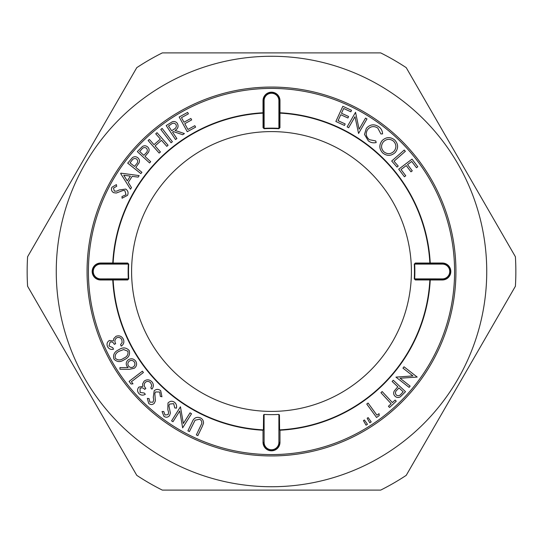 <?xml version="1.0" encoding="UTF-8"?>
<svg xmlns="http://www.w3.org/2000/svg" width="543" height="543" viewBox="0 0 543 543"><rect width="100%" height="100%" fill="white"/><g stroke="black" fill="none" stroke-linecap="round" stroke-linejoin="round"><path stroke-width="0.81" d="M87.063 271.5A184.437 184.437 0 0 1 271.5 87.063A184.437 184.437 0 0 1 455.937 271.5A184.437 184.437 0 0 1 271.5 455.937A184.437 184.437 0 0 1 87.063 271.5M56.262 271.5A215.238 215.238 0 0 0 271.5 486.738A215.238 215.238 0 0 0 486.738 271.5A215.238 215.238 0 0 0 271.5 56.262A215.238 215.238 0 0 0 56.262 271.5M27.15 271.5A244.35 244.35 0 0 0 27.598 286.249L136.775 475.349A244.35 244.35 0 0 0 162.323 490.105L380.677 490.105A244.35 244.35 0 0 0 406.225 475.349L515.402 286.249A244.35 244.35 0 0 0 515.402 256.751L406.225 67.651A244.35 244.35 0 0 0 380.677 52.895L162.323 52.895A244.35 244.35 0 0 0 136.775 67.651L27.598 256.751A244.35 244.35 0 0 0 27.15 271.5M454.586 271.5A183.086 183.086 0 0 1 271.5 454.586A183.086 183.086 0 0 1 88.414 271.5A183.086 183.086 0 0 1 271.5 88.414A183.086 183.086 0 0 1 454.586 271.5M278.878 128.711L279.435 127.313L279.435 112.761A0.536 0.38 0 0 0 279.957 113.141L279.95 127.693L278.878 128.711A142.979 142.979 0 0 0 264.122 128.711L263.05 127.693L263.043 113.141A158.583 158.583 0 0 0 113.141 263.043L112.761 263.565A0.536 0.38 -90 0 0 113.141 263.043L127.693 263.05L128.711 264.122L127.313 263.565L100.652 263.565A7.935 7.935 0 0 0 92.717 271.5A7.935 7.935 0 0 0 100.652 279.435L127.313 279.435L128.331 278.898A143.359 143.359 0 0 1 128.331 264.102L100.652 264.102A7.398 7.398 0 0 0 93.253 271.5A7.398 7.398 0 0 0 100.652 278.898L128.711 278.878L127.693 279.95L113.141 279.957A0.536 0.38 -90 0 0 112.761 279.435L112.761 279.978L100.652 279.978A8.478 8.478 0 0 1 92.181 271.5A8.478 8.478 0 0 1 100.652 263.022L112.761 263.022A158.963 158.963 0 0 1 263.022 112.761L263.022 100.652A8.478 8.478 0 0 1 271.5 92.181A8.478 8.478 0 0 1 279.978 100.652L279.978 112.761A158.963 158.963 0 0 1 430.239 263.022L442.348 263.022A8.478 8.478 0 0 1 450.819 271.5A8.478 8.478 0 0 1 442.348 279.978L430.239 279.978A158.963 158.963 0 0 1 279.978 430.239L279.597 429.873A158.583 158.583 0 0 0 429.859 279.957L415.307 279.95L414.289 278.878A142.979 142.979 0 0 0 414.289 264.122L415.307 263.05L429.859 263.043A0.536 0.38 90 0 0 430.239 263.565L415.687 263.565L414.289 264.122M414.289 278.878L442.348 278.898A7.398 7.398 0 0 0 449.747 271.5A7.398 7.398 0 0 0 442.348 264.102L414.669 264.102A143.359 143.359 0 0 1 414.669 278.898L415.687 279.435L442.348 279.435A7.935 7.935 0 0 0 450.283 271.5A7.935 7.935 0 0 0 442.348 263.565L430.239 263.565L429.859 263.043A158.583 158.583 0 0 0 279.957 113.141L279.435 112.761L279.435 100.652A7.935 7.935 0 0 0 271.5 92.717A7.935 7.935 0 0 0 263.565 100.652L263.565 127.313L264.102 128.331A143.359 143.359 0 0 1 278.898 128.331L278.898 100.652A7.398 7.398 0 0 0 271.5 93.253A7.398 7.398 0 0 0 264.102 100.652L264.122 128.711M131.596 271.5A139.904 139.904 0 0 1 271.5 131.596A139.904 139.904 0 0 1 411.404 271.5A139.904 139.904 0 0 1 271.5 411.404A139.904 139.904 0 0 1 131.596 271.5M187.247 131.711L179.197 117.003L187.627 112.387L188.421 113.833L181.464 117.648L183.982 122.243L190.878 118.469L191.665 119.915L184.769 123.689L187.932 129.458L194.828 125.684L195.623 127.13L187.247 131.711M171.059 142.755L160.803 129.438L162.133 128.413L172.389 141.723L171.059 142.755M149.563 162.941L137.331 151.606L142.388 146.515C144.262 145.402 146.019 145.558 147.669 146.983C149.257 148.538 149.529 150.302 148.497 152.278L145.008 156.445L150.696 161.719L149.563 162.941M120.648 173.509L120.872 173.163L139.157 175.599L138.194 177.113L132.146 176.36L128.263 182.434L131.487 187.6L130.483 189.174L120.648 173.509M109.007 345.966L112.774 347.69L113.507 349.217C110.867 349.821 108.885 348.966 107.548 346.658C106.482 344.072 107.086 342.015 109.367 340.488L113.358 340.95L113.799 338.56L116.005 336.307C119.209 335.194 121.646 336.124 123.309 339.103C124.469 341.961 123.79 344.303 121.265 346.135L120.56 344.662L122.141 342.545L121.842 339.775C120.729 337.678 119.066 336.993 116.84 337.726C114.756 339.273 114.363 341.262 115.659 343.692L114.281 344.35C113.426 342.402 112.034 341.635 110.1 342.056L109.007 345.966M129.091 369.362L119.935 369.233L119.935 367.577L128.175 367.638L126.981 366.369C125.63 363.695 126.159 361.448 128.569 359.629C131.406 358.136 133.802 358.665 135.77 361.217C137.236 364 136.721 366.355 134.236 368.29L129.091 369.362M140.101 392.446L144.214 393.023L145.348 394.286C142.985 395.616 140.834 395.365 138.899 393.526C137.135 391.347 137.135 389.195 138.893 387.084L142.857 386.399L142.599 383.976L144.078 381.179C146.834 379.197 149.44 379.401 151.884 381.79C153.812 384.2 153.825 386.643 151.918 389.127L150.825 387.912L151.741 385.421L150.669 382.856C148.999 381.152 147.207 380.969 145.28 382.313C143.719 384.39 143.909 386.412 145.843 388.374L144.709 389.399C143.338 387.763 141.784 387.43 140.04 388.381L140.101 392.446M174.5 402.248C176.285 403.788 176.937 405.75 176.455 408.119L174.798 407.956L173.658 403.653L169.464 404.094L168.941 405.757L170.366 413.033L169.552 415.626C167.902 417.452 166.029 417.689 163.938 416.359L162.038 411.526L163.762 411.506L164.997 414.988L168.12 414.642L168.568 412.266L167.828 409.626L167.991 403.035C169.932 400.992 172.097 400.727 174.5 402.248M202.234 426.574L197.849 435.642L196.349 434.923L201.643 423.811C202.159 421.775 201.467 420.255 199.559 419.237L195.08 420.221L189.405 431.563L187.905 430.837L192.29 421.768C193.81 417.954 196.437 416.624 200.17 417.771C202.525 418.897 203.632 420.73 203.489 423.282L202.234 426.574M366.05 425.189L363.437 420.615L364.428 419.983L367.468 424.287L366.05 425.189M392.399 402.587L395.141 400.048L396.241 401.236L389.528 407.454L388.428 406.266L391.157 403.741L380.928 392.691L382.17 391.537L392.399 402.587M402.96 368.147L404.019 366.783L417.18 377.066L400.048 378.233L410.121 386.1L409.11 387.397L395.949 377.12L412.911 375.912L402.96 368.147M391.693 161.027L404.236 150.044L405.343 151.307L394.008 161.23L398.223 166.049L397.014 167.101L391.693 161.027M378.756 126.729C381.2 128.508 382.469 130.904 382.557 133.911L380.894 133.945L377.792 128.067C373.984 125.711 370.604 126.2 367.652 129.533C365.33 133.381 365.901 136.761 369.355 139.68L375.729 140.949L376.197 142.537C373.333 143.216 370.713 142.673 368.337 140.895L364.496 134.426L366.321 128.365C369.98 124.313 374.12 123.763 378.756 126.729M335.852 121.469L342.83 106.292L351.531 110.297L350.846 111.79L343.665 108.485L341.479 113.236L348.599 116.514L347.914 117.994L340.794 114.722L338.058 120.675L345.178 123.947L344.493 125.447L335.852 121.469M348.64 127.734L347.133 126.872L355.543 112.313L359.099 129.227L365.534 118.082L366.973 118.91L358.563 133.469L354.993 116.731L348.64 127.734M382.238 140.474C386.277 136.863 390.431 136.707 394.707 139.992C398.399 144.065 398.555 148.253 395.175 152.563C391.116 156.16 386.955 156.282 382.693 152.936C379.075 148.904 378.926 144.75 382.238 140.474M398.705 169.192L412.022 159.126L417.791 166.755L416.481 167.746L411.716 161.447L407.549 164.597L412.273 170.841L410.97 171.826L406.245 165.581L401.026 169.531L405.75 175.776L404.433 176.767L398.705 169.192M393.275 380.236L405.506 391.679L400.395 396.77C398.508 397.876 396.743 397.714 395.094 396.275C393.512 394.7 393.241 392.928 394.286 390.953L397.822 386.779L392.134 381.457L393.275 380.236M379.055 413.651L379.211 415.558L376.564 417.486L366.742 404.012L368.079 403.042L376.937 415.198L379.055 413.651M369.776 422.807L367.156 418.239L368.154 417.601L371.195 421.904L369.776 422.807M190.057 412.843L191.516 413.759L182.645 427.85L179.76 410.97L172.966 421.755L171.581 420.879L180.452 406.788L183.351 423.492L190.057 412.843M160.708 390.729L161.936 396.736L160.328 396.376L159.71 392.012L155.536 391.958L154.823 393.532L155.379 400.856L154.266 403.306C152.427 404.908 150.56 404.929 148.653 403.368L147.357 398.392L149.053 398.582L149.868 402.146L152.977 402.18L153.689 399.886L153.275 397.204L154.205 390.743C156.35 388.958 158.522 388.958 160.708 390.729M133.001 383.82L131.087 384.016L129.085 381.403L142.395 371.188L143.413 372.512L131.399 381.722L133.001 383.82M129.22 350.554C130.293 354.762 128.65 357.803 124.293 359.676C120.39 362.391 116.935 362.174 113.928 359.025C112.808 354.776 114.43 351.688 118.788 349.74C122.738 347.079 126.214 347.35 129.22 350.554M127.537 195.337L122.087 198.215L121.978 196.559L126.017 194.74L124.904 190.695L123.18 190.444L116.263 193.036L113.582 192.656C111.525 191.326 110.982 189.527 111.953 187.254L116.392 184.606L116.691 186.29L113.473 188.075L114.315 191.088L116.725 191.143L119.202 189.982L125.698 189.073C128.019 190.641 128.63 192.731 127.537 195.337M140.854 173.617L127.693 163.151L132.397 157.646C134.196 156.377 135.981 156.404 137.746 157.714C139.456 159.167 139.87 160.918 138.974 162.981L135.784 167.441L141.906 172.307L140.854 173.617M159.16 153.078L148.103 140.542L149.366 139.422L154.002 144.682L160.382 139.062L155.746 133.809L157.008 132.689L168.065 145.232L166.803 146.345L161.468 140.291L155.088 145.911L160.423 151.965L159.16 153.078M175.491 139.51L166.192 125.576L172.24 121.815C174.351 121.123 176.068 121.673 177.378 123.465C178.776 126.383 178.002 128.705 175.07 130.429L184.403 133.564L182.679 134.718L173.353 131.569L172.559 132.105L176.882 138.587L175.491 139.51M278.898 414.445A143.135 143.135 0 0 1 264.102 414.445L264.102 442.348A7.398 7.398 0 0 0 271.5 449.747A7.398 7.398 0 0 0 278.898 442.348L278.898 414.445L279.435 414.954L279.597 429.873M263.403 429.873L263.022 430.239A158.963 158.963 0 0 1 112.761 279.978L113.141 279.957A158.583 158.583 0 0 0 263.403 429.873L263.565 414.954L264.102 414.445M393.913 151.368C396.621 147.934 396.533 144.56 393.634 141.248C390.145 138.594 386.772 138.737 383.514 141.675C380.813 145.096 380.901 148.443 383.779 151.707C387.247 154.436 390.627 154.321 393.913 151.368M401.155 393.953L403.177 391.788L399.017 387.899L397.055 389.949C395.223 391.51 394.965 393.2 396.281 395.012C398.128 396.18 399.757 395.833 401.155 393.953M129.478 361.014C127.781 362.351 127.429 363.98 128.433 365.901C129.784 367.597 131.413 367.944 133.327 366.932C135.024 365.588 135.37 363.966 134.365 362.052C133.021 360.355 131.399 360.009 129.478 361.014M115.286 358.21C117.783 360.484 120.539 360.504 123.56 358.285C127.042 356.9 128.481 354.552 127.876 351.226L123.614 349.556L119.569 351.09C116.134 352.529 114.709 354.905 115.286 358.21M130.388 176.115L123.743 175.246L127.3 180.934L130.388 176.115M131.868 160.524L130.021 162.852L134.494 166.416L136.293 164.203C137.997 162.493 138.119 160.789 136.66 159.079C134.718 158.047 133.116 158.529 131.868 160.524M141.648 149.325L139.653 151.483L143.807 155.339L145.748 153.289C147.567 151.728 147.818 150.044 146.501 148.246C144.648 147.085 143.033 147.445 141.648 149.325M170.95 124.374L168.493 126.017L171.656 130.754L174.065 129.173C176.183 128.06 176.801 126.485 175.925 124.428C174.391 122.881 172.735 122.861 170.95 124.374M263.565 429.499L263.565 414.954M279.435 414.954L279.435 429.499M450.283 271.5A7.935 7.935 0 0 1 442.348 279.435A7.935 7.935 0 0 0 450.283 271.5A7.935 7.935 0 0 1 442.348 279.435L442.348 278.898M279.435 127.313A0.536 0.38 0 0 0 279.95 127.693M263.05 127.693A0.536 0.38 0 0 0 263.565 127.313M263.043 113.141A0.536 0.38 0 0 0 263.565 112.761L263.043 113.141M415.687 263.565A0.536 0.38 -90 0 1 415.307 263.05M127.693 263.05A0.536 0.38 90 0 1 127.313 263.565M415.687 279.435A0.536 0.38 90 0 0 415.307 279.95M430.239 279.435A0.536 0.38 90 0 0 429.859 279.957L430.239 279.435M127.693 279.95A0.536 0.38 -90 0 0 127.313 279.435M279.978 430.239L279.978 442.348A8.478 8.478 0 0 1 271.5 450.819A8.478 8.478 0 0 1 263.022 442.348L263.565 442.348A7.935 7.935 0 0 0 271.5 450.283A7.935 7.935 0 0 0 279.435 442.348L278.898 442.348M128.711 264.122A142.979 142.979 0 0 0 128.711 278.878M442.348 263.022L442.348 264.102M100.652 264.102L100.652 263.565A7.935 7.935 0 0 0 92.717 271.5A7.935 7.935 0 0 0 100.652 279.435L100.652 278.898M263.022 442.348L263.022 430.239M278.898 100.652L279.435 100.652A7.935 7.935 0 0 0 271.5 92.717A7.935 7.935 0 0 0 263.565 100.652L264.102 100.652M264.102 442.348L263.565 442.348A7.935 7.935 0 0 0 271.5 450.283A7.935 7.935 0 0 0 279.435 442.348L279.978 442.348M279.435 100.652L279.978 100.652M263.565 100.652L263.022 100.652M442.348 279.978L442.348 279.435M100.652 263.565L100.652 263.022M100.652 279.435L100.652 279.978"/></g></svg>
